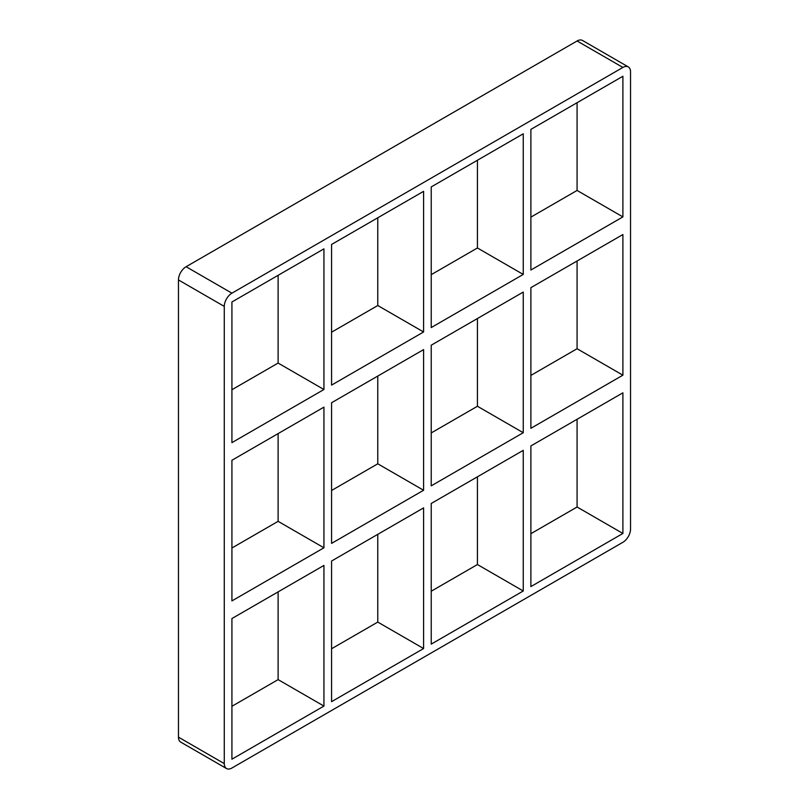 <?xml version="1.0" encoding="UTF-8"?>
<svg xmlns="http://www.w3.org/2000/svg" width="809" height="809" viewBox="0 0 809 809"><rect width="100%" height="100%" fill="white"/><g stroke="black" fill="none" stroke-linecap="round" stroke-linejoin="round"><path stroke-width="1.21" d="M530.886 287.66L622.9 234.539L622.9 375.184L530.886 428.305L530.886 287.66M431.227 345.2L523.251 292.069L523.251 432.714L431.227 485.845L431.227 345.2M231.92 460.27L323.934 407.139L323.934 547.794L231.92 600.915L231.92 460.27M331.569 402.74L423.592 349.609L423.592 490.254L331.569 543.385L331.569 402.74M622.9 216.903L530.886 270.024L530.886 129.379L622.9 76.258L622.9 216.903L577.08 190.449L530.886 217.125M278.114 275.313L278.114 363.059L323.934 389.513L231.92 442.634L231.92 301.99L323.934 248.859L323.934 389.513M278.114 363.059L231.92 389.726M523.251 274.433L431.227 327.564L431.227 186.919L523.251 133.788L523.251 274.433L477.431 247.979L431.227 274.656M423.592 331.973L331.569 385.104L331.569 244.46L423.592 191.328L423.592 331.973L377.773 305.519L331.569 332.196M577.08 190.449L577.08 102.713M377.773 217.783L377.773 305.519M477.431 160.243L477.431 247.979M622.9 67.44L231.92 293.171L186.1 266.717L577.08 40.986L622.9 67.44A10.8 6.239 -60 0 1 628.3 66.904A10.8 6.239 -60 0 1 630.535 71.849L630.535 529.056A10.8 6.239 -60 0 1 622.9 542.283L231.92 768.014A10.8 6.239 -60 0 1 226.52 768.55A10.8 6.239 -60 0 1 224.275 763.605L178.465 737.151A10.8 6.239 120 0 0 180.7 742.096L226.52 768.55M178.465 737.151L178.465 279.944L224.275 306.399A10.8 6.239 -60 0 1 231.92 293.171M224.275 306.399L224.275 763.605M622.9 392.82L622.9 533.465L530.886 586.586L530.886 445.941L622.9 392.82M431.227 644.126L431.227 503.481L523.251 450.35L523.251 590.995L431.227 644.126M331.569 701.666L331.569 561.021L423.592 507.89L423.592 648.535L331.569 701.666M323.934 706.075L231.92 759.196L231.92 618.551L323.934 565.42L323.934 706.075L278.114 679.621L278.114 591.875M278.114 433.594L278.114 521.34L231.92 548.006M323.934 547.794L278.114 521.34M377.773 376.064L377.773 463.8L331.569 490.476M423.592 490.254L377.773 463.8M377.773 534.344L377.773 622.081L423.592 648.535M523.251 590.995L477.431 564.54L431.227 591.217M331.569 648.757L377.773 622.081M231.92 706.287L278.114 679.621M186.1 266.717A10.8 6.239 120 0 0 178.465 279.944M628.3 66.904L582.48 40.45A10.8 6.239 120 0 0 577.08 40.986M477.431 318.524L477.431 406.26L431.227 432.936M577.08 260.994L577.08 348.73L530.886 375.406M477.431 476.804L477.431 564.54M530.886 533.687L577.08 507.01L577.08 419.274M477.431 406.26L523.251 432.714M577.08 348.73L622.9 375.184M577.08 507.01L622.9 533.465"/></g></svg>
